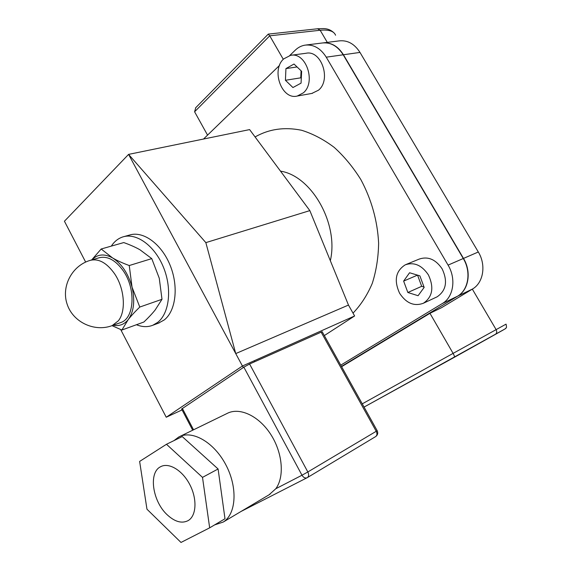 <?xml version="1.0" encoding="UTF-8"?>
<svg xmlns="http://www.w3.org/2000/svg" width="571" height="571" viewBox="0 0 571 571"><rect width="100%" height="100%" fill="white"/><g stroke="black" fill="none" stroke-linecap="round" stroke-linejoin="round"><path stroke-width="0.86" d="M330.331 260.697C338.981 224.039 311.687 175.875 280.504 171.15M255.08 136.94C269.027 129.017 284.522 126.791 301.574 130.259C312.794 133.75 323.657 139.445 334.171 147.354C344.234 156.447 353.142 167.21 360.893 179.658C371.571 199.686 377.481 220.849 378.623 243.153C378.373 257.507 376.253 270.918 372.263 283.394C367.296 295.057 360.879 304.971 353.021 313.136M195.774 107.655L194.597 111.78L269.733 35.816L268.227 34.153M194.597 111.78L207.551 135.127M364.062 407.08L504.8 329.06M472.324 289.126L496.113 329.61C497.113 331.658 496.856 333.25 495.357 334.392C510.56 325.934 503.865 329.46 506.006 327.975C506.641 328.054 506.663 326.769 506.07 324.135L453.096 353.378C454.259 355.49 454.709 356.782 454.43 357.26L364.17 407.023M362.257 403.84L453.096 353.378L429.963 313.308L441.626 307.641L472.431 289.062C483.394 282.888 486.371 265.023 478.312 251.989L359.987 52.418C354.484 43.853 347.568 40.006 339.224 40.884L323.35 42.861M341.615 366.703L429.963 313.308M341.472 366.439L457.699 296.142C468.734 289.911 471.675 271.739 463.495 258.42L343.442 54.752C337.961 46.137 331.08 42.197 322.801 42.925M268.334 34.096L317.576 28.771L320.174 30.256L269.733 35.816L283.295 59.298M424.16 287.399L418.079 295.707L407.851 292.495L403.633 281.096L409.571 272.752L419.878 275.843L424.16 287.399M417.501 275.129L403.633 281.096M417.551 275.143L421.691 286.321L407.851 292.495M421.691 286.321L424.025 287.035M428.4 274.887C421.841 265.201 414.132 261.846 405.26 264.823C395.653 270.989 393.776 280.489 399.636 293.316C406.302 303.315 414.239 306.62 423.439 303.222C432.561 296.92 434.21 287.47 428.4 274.887M406.002 264.516L419.214 259.084C428.036 256.122 435.687 259.391 442.161 268.891C447.885 281.246 446.215 290.553 437.143 296.806L436.415 297.141M340.751 365.147L442.375 303.508C453.481 297.227 456.379 278.727 448.071 265.115L326.248 57.179C320.595 48.264 313.558 44.252 305.121 45.13C301.438 45.716 298.148 47.393 295.264 50.169L289.761 55.494M279.512 65.422L203.512 139.038M291.196 55.251L305.985 53.274C321.359 49.713 331.544 79.754 318.504 90.189L311.845 93.43M294.008 64.031L301.638 71.311L301.067 83.13L292.93 87.541L285.421 80.275L285.935 68.591L294.008 64.031M297.07 66.95L285.935 68.591M301.088 70.783L300.746 77.834L285.421 80.275M300.746 77.834L301.302 78.363M283.694 58.899C270.854 70.162 281.803 100.182 297.255 96.042L303.308 92.873C316.377 82.303 306.013 51.74 290.582 55.33L283.694 58.899M341.458 366.418L457.485 296.242C468.52 290.018 471.46 271.832 463.274 258.513L343.2 54.787C337.625 46.051 330.645 42.118 322.258 42.996L305.977 45.023M205.845 242.625L309.839 210.613L249.62 129.596L128.582 154.384L205.845 242.625L235.737 353.585L128.582 154.384L64.43 221.227L85.65 262.082M120.688 329.553L166.232 417.237L182.07 409.914M166.232 417.237L242.425 366.011L235.737 353.585L348.474 305.064L309.839 210.613M324.314 335.577L354.62 315.97L348.474 305.064M242.425 366.011L354.62 315.97M214.589 524.913L223.218 522.058C236.38 514 237.857 487.263 225.788 464.694C213.889 442.033 191.992 429.706 178.744 437.008L173.962 440.619M179.786 436.501L226.994 413.504C239.192 406.93 258.356 415.495 270.39 433.839C282.502 452.104 284.801 476.535 275.829 488.712L269.077 494.793M307.234 477.677L307.419 477.57C308.861 476.35 308.997 474.487 307.833 471.967L301.988 475.222C303.429 477.534 305.092 478.398 306.97 477.82L307.234 477.677M377.167 430.662L376.232 431.291C377.324 433.603 377.153 435.359 375.718 436.544C377.745 435.009 378.23 433.054 377.181 430.684L322.172 331.715L249.591 364.005L243.846 367.167L181.614 409.036M241.012 511.48L307.419 477.57L375.718 436.544L307.491 477.527M167.203 514.792C152.478 501.309 148.346 472.595 160.522 466.771C168.702 462.103 182.356 470.161 189.772 484.536C197.295 498.84 196.495 515.656 188.302 520.524C181.978 523.835 174.947 521.923 167.203 514.792M166.475 444.274L139.631 461.425L146.968 509.211L181 542.45L209.664 527.832L224.995 518.753L218.093 468.984L202.505 477.377L166.475 444.274L182.228 436.579L218.093 468.984M209.664 527.832L202.505 477.377M113.172 325.249C119.211 326.405 124.235 324.514 128.254 319.56L121.88 330.031L112.023 325.663M132.037 287.142L139.781 307.048C134.842 311.845 131.002 316.013 128.254 319.56C133.892 311.63 135.149 300.824 132.037 287.142C128.239 273.545 121.737 263.802 112.551 257.914C116.877 260.483 122.444 263.024 129.253 265.536L132.037 287.142M91.653 259.948L101.174 248.999L112.551 257.914C104.357 253.438 97.455 254.095 91.838 259.898M121.88 330.031L143.899 322.015C148.631 317.476 152.393 313.465 155.184 309.96L161.993 299.304L159.259 278.22L151.758 258.62L140.002 249.798C135.691 247.329 130.281 244.916 123.757 242.568L101.174 248.999M151.758 258.62L129.253 265.536M161.993 299.304L139.781 307.048M90.818 260.19L98.911 257.828C107.377 255.665 115.528 260.033 123.357 270.947C136.084 289.04 134.378 318.225 120.859 322.508L120.103 322.779M111.324 246.108C114.336 241.49 118.176 238.428 122.829 236.922C136.383 232.497 154.691 245.708 163.406 267.149C172.249 288.519 169.43 313.279 157.689 322.387L152.807 325.256C147.682 327.254 142.229 327.076 136.44 324.728M123.914 236.622L129.51 235.059C143.071 230.634 161.357 243.738 170.022 265.037C178.816 286.271 175.947 310.902 164.191 319.988L158.238 323.243M327.29 42.368L320.174 30.256C328.832 29.478 333.964 31.134 335.57 35.224M454.43 357.26L495.285 334.435M472.431 289.062L457.699 296.142M457.485 296.242L442.375 303.508M343.2 54.787L326.248 57.179M463.274 258.513L448.071 265.115M359.987 52.418L343.442 54.752M478.312 251.989L463.495 258.42M243.846 367.167L301.988 475.222L275.829 488.712M321.08 332.029L376.232 431.291L307.833 471.967L249.591 364.005M193.548 429.799L182.342 408.372M114.521 273.687C106.663 262.681 98.505 258.256 90.054 260.412C71.953 265.708 60.983 286.542 67.192 304.372C73.124 322.301 94.55 332.286 112.18 325.606L118.347 320.809C126.298 311.138 124.557 288.298 114.521 273.687M111.366 325.891L120.859 322.508M317.697 28.757L323.336 28.593C327.775 28.614 331.508 30.227 334.52 33.418M195.546 107.89L268.263 34.117M437.143 296.806L423.439 303.222M312.458 93.323L297.255 96.042M270.083 494.193L223.218 522.058M181.592 408.986L192.691 430.213M161.15 466.45L160.522 466.771M159.302 322.851L152.807 325.256M254.773 361.686L254.259 360.729M243.332 367.51L242.511 365.975"/></g></svg>
